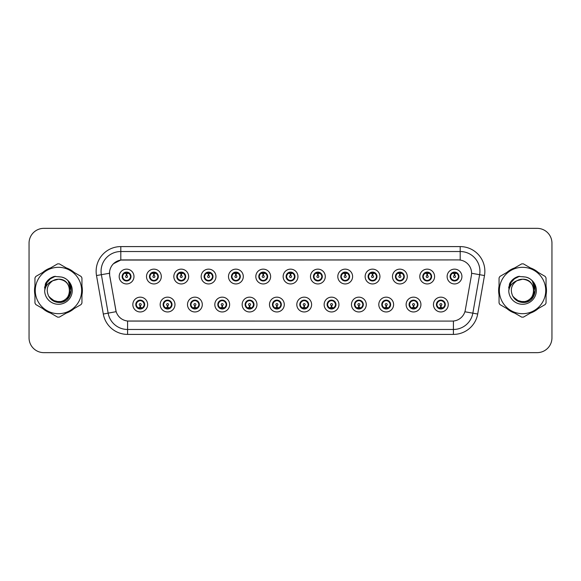 <?xml version="1.0" encoding="UTF-8"?>
<svg xmlns="http://www.w3.org/2000/svg" width="581" height="581" viewBox="0 0 581 581"><rect width="100%" height="100%" fill="white"/><g stroke="black" fill="none" stroke-linecap="round" stroke-linejoin="round"><path stroke-width="0.87" d="M174.968 304.56A7.4 7.4 0 0 1 167.568 311.961A7.4 7.4 0 0 1 160.167 304.56A7.4 7.4 0 0 1 167.568 297.16A7.4 7.4 0 0 1 174.968 304.56M163.13 304.56A4.437 4.437 0 0 0 167.568 308.998A4.437 4.437 0 0 0 172.012 304.56A4.437 4.437 0 0 0 167.568 300.123A4.437 4.437 0 0 0 163.13 304.56L164.851 307.422A3.944 3.944 0 0 1 164.851 301.699L163.174 304.56M202.297 304.56A7.4 7.4 0 0 1 194.896 311.961A7.4 7.4 0 0 1 187.496 304.56A7.4 7.4 0 0 1 194.896 297.16A7.4 7.4 0 0 1 202.297 304.56M190.459 304.56A4.437 4.437 0 0 0 194.896 308.998A4.437 4.437 0 0 0 199.341 304.56A4.437 4.437 0 0 0 194.896 300.123A4.437 4.437 0 0 0 190.459 304.56L192.18 307.422A3.944 3.944 0 0 1 192.18 301.699L190.503 304.56M229.626 304.56A7.4 7.4 0 0 1 222.225 311.961A7.4 7.4 0 0 1 214.825 304.56A7.4 7.4 0 0 1 222.225 297.16A7.4 7.4 0 0 1 229.626 304.56M217.788 304.56A4.437 4.437 0 0 0 222.225 308.998A4.437 4.437 0 0 0 226.67 304.56A4.437 4.437 0 0 0 222.225 300.123A4.437 4.437 0 0 0 217.788 304.56L219.509 307.422A3.944 3.944 0 0 1 219.509 301.699L217.831 304.56M256.955 304.56A7.4 7.4 0 0 1 249.554 311.961A7.4 7.4 0 0 1 242.154 304.56A7.4 7.4 0 0 1 249.554 297.16A7.4 7.4 0 0 1 256.955 304.56M245.117 304.56A4.437 4.437 0 0 0 249.554 308.998A4.437 4.437 0 0 0 253.999 304.56A4.437 4.437 0 0 0 249.554 300.123A4.437 4.437 0 0 0 245.117 304.56L246.838 307.422A3.944 3.944 0 0 1 246.838 301.699L245.16 304.56M284.283 304.56A7.4 7.4 0 0 1 276.883 311.961A7.4 7.4 0 0 1 269.482 304.56A7.4 7.4 0 0 1 276.883 297.16A7.4 7.4 0 0 1 284.283 304.56M272.445 304.56A4.437 4.437 0 0 0 276.883 308.998A4.437 4.437 0 0 0 281.327 304.56A4.437 4.437 0 0 0 276.883 300.123A4.437 4.437 0 0 0 272.445 304.56L274.167 307.422A3.944 3.944 0 0 1 274.167 301.699L272.489 304.56M311.612 304.56A7.4 7.4 0 0 1 304.212 311.961A7.4 7.4 0 0 1 296.811 304.56A7.4 7.4 0 0 1 304.212 297.16A7.4 7.4 0 0 1 311.612 304.56M299.774 304.56A4.437 4.437 0 0 0 304.212 308.998A4.437 4.437 0 0 0 308.656 304.56A4.437 4.437 0 0 0 304.212 300.123A4.437 4.437 0 0 0 299.774 304.56L301.495 307.422A3.944 3.944 0 0 1 301.495 301.699L299.818 304.56M338.941 304.56A7.4 7.4 0 0 1 331.54 311.961A7.4 7.4 0 0 1 324.14 304.56A7.4 7.4 0 0 1 331.54 297.16A7.4 7.4 0 0 1 338.941 304.56M327.103 304.56A4.437 4.437 0 0 0 331.54 308.998A4.437 4.437 0 0 0 335.985 304.56A4.437 4.437 0 0 0 331.54 300.123A4.437 4.437 0 0 0 327.103 304.56L328.824 307.422A3.944 3.944 0 0 1 328.824 301.699L327.147 304.56M366.27 304.56A7.4 7.4 0 0 1 358.869 311.961A7.4 7.4 0 0 1 351.469 304.56A7.4 7.4 0 0 1 358.869 297.16A7.4 7.4 0 0 1 366.27 304.56M354.432 304.56A4.437 4.437 0 0 0 358.869 308.998A4.437 4.437 0 0 0 363.314 304.56A4.437 4.437 0 0 0 358.869 300.123A4.437 4.437 0 0 0 354.432 304.56L356.153 307.422A3.944 3.944 0 0 1 356.153 301.699L354.475 304.56M393.598 304.56A7.4 7.4 0 0 1 386.198 311.961A7.4 7.4 0 0 1 378.797 304.56A7.4 7.4 0 0 1 386.198 297.16A7.4 7.4 0 0 1 393.598 304.56M381.761 304.56A4.437 4.437 0 0 0 386.198 308.998A4.437 4.437 0 0 0 390.643 304.56A4.437 4.437 0 0 0 386.198 300.123A4.437 4.437 0 0 0 381.761 304.56L383.482 307.422A3.944 3.944 0 0 1 383.482 301.699L381.804 304.56M420.927 304.56A7.4 7.4 0 0 1 413.527 311.961A7.4 7.4 0 0 1 406.134 304.56A7.4 7.4 0 0 1 413.527 297.16A7.4 7.4 0 0 1 420.927 304.56M409.089 304.56A4.437 4.437 0 0 0 413.527 308.998A4.437 4.437 0 0 0 417.971 304.56A4.437 4.437 0 0 0 413.527 300.123A4.437 4.437 0 0 0 409.089 304.56L410.811 307.422A3.944 3.944 0 0 1 410.811 301.699L409.133 304.56M448.256 304.56A7.4 7.4 0 0 1 440.856 311.961A7.4 7.4 0 0 1 433.462 304.56A7.4 7.4 0 0 1 440.856 297.16A7.4 7.4 0 0 1 448.256 304.56M436.418 304.56A4.437 4.437 0 0 0 440.856 308.998A4.437 4.437 0 0 0 445.3 304.56A4.437 4.437 0 0 0 440.856 300.123A4.437 4.437 0 0 0 436.418 304.56L438.139 307.422A3.944 3.944 0 0 1 438.139 301.699L436.462 304.56M147.639 304.56A7.4 7.4 0 0 1 140.239 311.961A7.4 7.4 0 0 1 132.838 304.56A7.4 7.4 0 0 1 140.239 297.16A7.4 7.4 0 0 1 147.639 304.56M135.801 304.56A4.437 4.437 0 0 0 140.239 308.998A4.437 4.437 0 0 0 144.684 304.56A4.437 4.437 0 0 0 140.239 300.123A4.437 4.437 0 0 0 135.801 304.56L137.523 307.422A3.944 3.944 0 0 1 137.523 301.699L135.838 304.56M161.307 276.541A7.4 7.4 0 0 1 153.907 283.942A7.4 7.4 0 0 1 146.506 276.541A7.4 7.4 0 0 1 153.907 269.141A7.4 7.4 0 0 1 161.307 276.541M149.462 276.541A4.437 4.437 0 0 0 153.907 280.979A4.437 4.437 0 0 0 158.344 276.541A4.437 4.437 0 0 0 153.907 272.097A4.437 4.437 0 0 0 149.462 276.541L151.191 279.403A3.944 3.944 0 0 1 151.191 273.673L149.506 276.549M188.636 276.541A7.4 7.4 0 0 1 181.236 283.942A7.4 7.4 0 0 1 173.835 276.541A7.4 7.4 0 0 1 181.236 269.141A7.4 7.4 0 0 1 188.636 276.541M176.791 276.541A4.437 4.437 0 0 0 181.236 280.979A4.437 4.437 0 0 0 185.673 276.541A4.437 4.437 0 0 0 181.236 272.097A4.437 4.437 0 0 0 176.791 276.541L178.52 279.403A3.944 3.944 0 0 1 178.52 273.673L176.835 276.549M215.965 276.541A7.4 7.4 0 0 1 208.564 283.942A7.4 7.4 0 0 1 201.164 276.541A7.4 7.4 0 0 1 208.564 269.141A7.4 7.4 0 0 1 215.965 276.541M204.12 276.541A4.437 4.437 0 0 0 208.564 280.979A4.437 4.437 0 0 0 213.002 276.541A4.437 4.437 0 0 0 208.564 272.097A4.437 4.437 0 0 0 204.12 276.541L205.848 279.403A3.944 3.944 0 0 1 205.848 273.673L204.163 276.549M243.294 276.541A7.4 7.4 0 0 1 235.893 283.942A7.4 7.4 0 0 1 228.493 276.541A7.4 7.4 0 0 1 235.893 269.141A7.4 7.4 0 0 1 243.294 276.541M231.449 276.541A4.437 4.437 0 0 0 235.893 280.979A4.437 4.437 0 0 0 240.331 276.541A4.437 4.437 0 0 0 235.893 272.097A4.437 4.437 0 0 0 231.449 276.541L233.177 279.403A3.944 3.944 0 0 1 233.177 273.673L231.492 276.549M270.623 276.541A7.4 7.4 0 0 1 263.222 283.942A7.4 7.4 0 0 1 255.822 276.541A7.4 7.4 0 0 1 263.222 269.141A7.4 7.4 0 0 1 270.623 276.541M258.777 276.541A4.437 4.437 0 0 0 263.222 280.979A4.437 4.437 0 0 0 267.659 276.541A4.437 4.437 0 0 0 263.222 272.097A4.437 4.437 0 0 0 258.777 276.541L260.506 279.403A3.944 3.944 0 0 1 260.506 273.673L258.821 276.549M297.951 276.541A7.4 7.4 0 0 1 290.551 283.942A7.4 7.4 0 0 1 283.15 276.541A7.4 7.4 0 0 1 290.551 269.141A7.4 7.4 0 0 1 297.951 276.541M286.106 276.541A4.437 4.437 0 0 0 290.551 280.979A4.437 4.437 0 0 0 294.988 276.541A4.437 4.437 0 0 0 290.551 272.097A4.437 4.437 0 0 0 286.106 276.541L287.835 279.403A3.944 3.944 0 0 1 287.835 273.673L286.15 276.549M325.28 276.541A7.4 7.4 0 0 1 317.88 283.942A7.4 7.4 0 0 1 310.479 276.541A7.4 7.4 0 0 1 317.88 269.141A7.4 7.4 0 0 1 325.28 276.541M313.435 276.541A4.437 4.437 0 0 0 317.88 280.979A4.437 4.437 0 0 0 322.317 276.541A4.437 4.437 0 0 0 317.88 272.097A4.437 4.437 0 0 0 313.435 276.541L315.163 279.403A3.944 3.944 0 0 1 315.163 273.673L313.479 276.549M352.609 276.541A7.4 7.4 0 0 1 345.208 283.942A7.4 7.4 0 0 1 337.808 276.541A7.4 7.4 0 0 1 345.208 269.141A7.4 7.4 0 0 1 352.609 276.541M340.771 276.541A4.437 4.437 0 0 0 345.208 280.979A4.437 4.437 0 0 0 349.646 276.541A4.437 4.437 0 0 0 345.208 272.097A4.437 4.437 0 0 0 340.771 276.541L342.492 279.403A3.944 3.944 0 0 1 342.5 273.673L340.807 276.549M379.938 276.541A7.4 7.4 0 0 1 372.537 283.942A7.4 7.4 0 0 1 365.137 276.541A7.4 7.4 0 0 1 372.537 269.141A7.4 7.4 0 0 1 379.938 276.541M368.1 276.541A4.437 4.437 0 0 0 372.537 280.979A4.437 4.437 0 0 0 376.975 276.541A4.437 4.437 0 0 0 372.537 272.097A4.437 4.437 0 0 0 368.1 276.541L369.821 279.403A3.944 3.944 0 0 1 369.828 273.673A3.944 3.944 0 0 0 368.586 276.541M407.266 276.541A7.4 7.4 0 0 1 399.866 283.942A7.4 7.4 0 0 1 392.465 276.541A7.4 7.4 0 0 1 399.866 269.141A7.4 7.4 0 0 1 407.266 276.541M395.429 276.541A4.437 4.437 0 0 0 399.866 280.979A4.437 4.437 0 0 0 404.303 276.541A4.437 4.437 0 0 0 399.866 272.097A4.437 4.437 0 0 0 395.429 276.541L397.15 279.403A3.944 3.944 0 0 1 397.157 273.673L395.465 276.549M434.595 276.541A7.4 7.4 0 0 1 427.195 283.942A7.4 7.4 0 0 1 419.794 276.541A7.4 7.4 0 0 1 427.195 269.141A7.4 7.4 0 0 1 434.595 276.541M422.757 276.541A4.437 4.437 0 0 0 427.195 280.979A4.437 4.437 0 0 0 431.632 276.541A4.437 4.437 0 0 0 427.195 272.097A4.437 4.437 0 0 0 422.757 276.541L424.479 279.403A3.944 3.944 0 0 1 424.486 273.673L422.794 276.549M461.924 276.541A7.4 7.4 0 0 1 454.524 283.942A7.4 7.4 0 0 1 447.123 276.541A7.4 7.4 0 0 1 454.524 269.141A7.4 7.4 0 0 1 461.924 276.541M450.086 276.541A4.437 4.437 0 0 0 454.524 280.979A4.437 4.437 0 0 0 458.961 276.541A4.437 4.437 0 0 0 454.524 272.097A4.437 4.437 0 0 0 450.086 276.541L451.807 279.403A3.944 3.944 0 0 1 451.815 273.673L450.122 276.549M133.979 276.541A7.4 7.4 0 0 1 126.578 283.942A7.4 7.4 0 0 1 119.178 276.541A7.4 7.4 0 0 1 126.578 269.141A7.4 7.4 0 0 1 133.979 276.541M122.133 276.541A4.437 4.437 0 0 0 126.578 280.979A4.437 4.437 0 0 0 131.016 276.541A4.437 4.437 0 0 0 126.578 272.097A4.437 4.437 0 0 0 122.133 276.541L123.862 279.403A3.944 3.944 0 0 1 123.862 273.673L122.177 276.549M109.707 275.547A13.319 13.319 0 0 1 122.823 259.918L458.271 259.918A13.319 13.319 0 0 1 471.387 275.547L465.301 310.08A13.319 13.319 0 0 1 452.185 321.082L128.917 321.082A13.319 13.319 0 0 1 115.801 310.08L109.707 275.547M34.954 285.975A23.923 23.923 0 0 0 34.954 295.025M42.783 308.584A23.923 23.923 0 0 0 50.62 313.108M66.278 313.108A23.923 23.923 0 0 0 74.114 308.584M81.943 295.025A23.923 23.923 0 0 0 81.943 285.975M499.057 285.975A23.923 23.923 0 0 0 499.057 295.025M506.886 308.584A23.923 23.923 0 0 0 514.722 313.108M530.38 313.108A23.923 23.923 0 0 0 538.217 308.584M546.046 295.025A23.923 23.923 0 0 0 546.046 285.975M452.134 321.082L127.588 321.024C121.93 320.218 118.117 317.132 116.156 311.757L109.664 275.547L109.606 271.262C110.884 265.089 114.617 261.356 120.804 260.063L458.22 259.918M113.433 263.745L120.804 260.063L120.804 251.529L460.196 251.529A19.732 19.732 0 0 1 479.63 274.69L472.847 313.166A19.732 19.732 0 0 1 453.412 329.471L127.588 329.471A19.732 19.732 0 0 1 108.153 313.166L101.37 274.69A19.732 19.732 0 0 1 120.804 251.529L120.804 246.598L460.196 246.598L460.196 260.056M128.866 321.082L127.588 321.024L127.588 334.402A24.663 24.663 0 0 1 103.302 314.023L96.511 275.547A24.663 24.663 0 0 1 120.804 246.598M103.302 314.023L116.135 311.67M115.83 310.494L115.75 310.08M109.46 273.259L101.37 274.69A19.732 19.732 0 0 1 101.072 271.262M74.114 272.416A23.923 23.923 0 0 0 66.278 267.892M50.62 267.892A23.923 23.923 0 0 0 42.783 272.416M538.217 272.416A23.923 23.923 0 0 0 530.38 267.892M514.722 267.892A23.923 23.923 0 0 0 506.886 272.416M551.95 243.141A14.801 14.801 0 0 0 537.149 228.348L43.851 228.348A14.801 14.801 0 0 0 29.05 243.141L29.05 337.859A14.801 14.801 0 0 0 43.851 352.652L537.149 352.652A14.801 14.801 0 0 0 551.95 337.859L551.95 243.141L551.95 337.859M29.05 243.141L29.05 337.859M537.149 228.348L43.851 228.348M43.851 352.652L537.149 352.652M126.121 273.528L126.535 275.554A0.988 0.988 180 0 0 125.59 276.563A0.988 0.988 180 0 0 126.578 277.529A0.988 0.988 180 0 0 127.559 276.563A0.988 0.988 180 0 0 126.622 275.554L127.028 273.528M128.721 273.23L126.702 273.68M130.522 276.541A3.944 3.944 0 0 1 129.294 279.403L130.972 276.541L129.294 273.68A3.944 3.944 0 0 1 130.522 276.541M127.58 272.721A3.944 3.944 0 0 1 127.609 272.729L127.813 272.278M124.93 272.954L126.389 272.228M126.745 272.598L128.219 272.954M127.341 272.169L126.992 272.612L129.294 273.68C130.914 275.59 130.914 277.493 129.294 279.403L127.609 280.347L127.813 280.805M127.341 280.913L127.13 280.449L127.609 280.347M127.13 280.449L127.21 280.935L127.13 280.449M128.227 280.122C126.985 280.529 125.881 280.529 124.93 280.122M125.816 280.913L126.157 280.463L125.336 280.805M125.816 272.169L126.019 272.634L123.862 273.68C122.235 275.583 122.235 277.493 123.862 279.403L125.54 280.347M126.019 272.634L125.939 272.148L126.019 272.634M126.447 273.68L124.428 273.23M140.696 307.574L140.282 305.541A0.988 0.988 -0 0 0 141.227 304.538A0.988 0.988 -0 0 0 140.239 303.572A0.988 0.988 -0 0 0 139.258 304.538A0.988 0.988 -0 0 0 140.195 305.541L139.789 307.574M138.096 307.872L140.115 307.414M141.001 308.932L140.798 308.467L142.955 307.422C144.582 305.519 144.582 303.609 142.955 301.699A3.944 3.944 0 0 1 142.955 307.429L144.64 304.553L142.955 301.699L141.277 300.755L141.481 300.297M139.237 308.373A3.944 3.944 0 0 1 139.2 308.366L138.997 308.823M141.887 308.148L140.428 308.867M140.072 308.504L138.598 308.148M139.476 308.932L139.825 308.482M139.476 300.188L139.687 300.653L137.523 301.699C135.903 303.602 135.903 305.512 137.523 307.422L139.818 308.482M139.818 300.638L139.607 300.166L139.825 300.631M138.59 300.973C139.832 300.573 140.936 300.573 141.887 300.973M141.001 300.188L140.66 300.638L140.878 300.166M141.277 300.755L140.66 300.638L140.871 300.166M140.871 308.954L140.798 308.467L140.878 308.954M140.362 307.414L142.381 307.872M153.449 273.528L153.863 275.554A0.988 0.988 180 0 0 152.919 276.563A0.988 0.988 180 0 0 153.907 277.529A0.988 0.988 180 0 0 154.887 276.563A0.988 0.988 180 0 0 153.95 275.554L154.357 273.528M156.049 273.23L154.03 273.68M157.85 276.541A3.944 3.944 0 0 1 156.623 279.403L158.301 276.541L156.623 273.68A3.944 3.944 0 0 1 157.85 276.541M154.909 272.721A3.944 3.944 0 0 1 154.938 272.729L155.142 272.278M152.258 272.954L153.718 272.228M154.074 272.598L155.548 272.954M154.669 272.169L154.321 272.612L156.623 273.68C158.243 275.59 158.243 277.493 156.623 279.403L154.938 280.347L155.142 280.805M154.669 280.913L154.459 280.449L154.938 280.347M154.459 280.449L154.539 280.935L154.459 280.449M155.555 280.122C154.314 280.529 153.21 280.529 152.258 280.122M153.144 280.913L153.486 280.463L152.665 280.805M153.144 272.169L153.348 272.634L151.191 273.68C149.564 275.583 149.564 277.493 151.191 279.403L152.868 280.347M153.348 272.634L153.268 272.148L153.348 272.634M153.776 273.68A2.861 2.861 0 0 1 153.783 273.68L151.757 273.23M180.778 273.528L181.192 275.554A0.988 0.988 180 0 0 180.248 276.563A0.988 0.988 180 0 0 181.236 277.529A0.988 0.988 180 0 0 182.216 276.563A0.988 0.988 180 0 0 181.279 275.554L181.686 273.528M183.378 273.23L181.366 273.586A2.963 2.963 0 0 0 181.359 273.586L181.359 273.68M185.179 276.541A3.944 3.944 0 0 1 183.952 279.403L185.629 276.541L183.952 273.68A3.944 3.944 0 0 1 185.179 276.541M182.238 272.721A3.944 3.944 0 0 1 182.267 272.729L182.47 272.278M179.587 272.954L181.047 272.228M181.403 272.598L182.877 272.954M181.998 272.169L181.65 272.612M181.998 280.913L181.788 280.449L183.952 279.403C185.571 277.493 185.571 275.59 183.952 273.68L181.657 272.612M181.657 280.463L181.868 280.935L181.65 280.463M182.884 280.122C181.642 280.529 180.538 280.529 179.587 280.122M180.473 280.913L180.814 280.463L180.597 280.935M180.473 272.169L180.676 272.634L178.52 273.68C176.893 275.583 176.893 277.493 178.52 279.403L180.814 280.463L180.604 280.935M180.604 272.148L180.676 272.634L180.597 272.148M181.112 273.68L179.086 273.23M208.107 273.528L208.521 275.554A0.988 0.988 180 0 0 207.577 276.563A0.988 0.988 180 0 0 208.564 277.529A0.988 0.988 180 0 0 209.545 276.563A0.988 0.988 180 0 0 208.608 275.554L209.015 273.528M210.707 273.23L208.688 273.68M212.508 276.541A3.944 3.944 0 0 1 211.281 279.403L212.958 276.541L211.281 273.68A3.944 3.944 0 0 1 212.508 276.541M209.567 272.721A3.944 3.944 0 0 1 209.596 272.729L209.799 272.278M206.916 272.954L208.376 272.228M208.732 272.598L210.206 272.954M209.327 272.169L208.978 272.612L211.281 273.68C212.9 275.59 212.9 277.493 211.281 279.403L209.596 280.347L209.799 280.805M209.327 280.913L209.116 280.449L209.596 280.347M209.116 280.449L209.196 280.935L209.116 280.449M210.213 280.122C208.971 280.529 207.867 280.529 206.916 280.122M207.802 280.913L208.143 280.463L207.323 280.805M207.802 272.169L208.005 272.634L205.848 273.68C204.221 275.583 204.221 277.493 205.848 279.403L207.526 280.347M208.005 272.634L207.925 272.148L208.005 272.634M208.441 273.68L206.415 273.23M235.436 273.528L235.85 275.554A0.988 0.988 180 0 0 234.906 276.563A0.988 0.988 180 0 0 235.893 277.529A0.988 0.988 180 0 0 236.874 276.563A0.988 0.988 180 0 0 235.937 275.554L236.344 273.528M238.036 273.23L236.017 273.68M239.837 276.541A3.944 3.944 0 0 1 238.609 279.403L240.287 276.541L238.609 273.68A3.944 3.944 0 0 1 239.837 276.541M236.895 272.721A3.944 3.944 0 0 1 236.925 272.729L237.128 272.278M234.245 272.954L235.704 272.228M236.06 272.598L237.535 272.954M236.656 272.169L236.307 272.612L238.609 273.68C240.229 275.59 240.229 277.493 238.609 279.403L236.925 280.347L237.128 280.805M236.656 280.913L236.445 280.449L236.925 280.347M236.445 280.449L236.525 280.935L236.445 280.449M237.542 280.122C236.3 280.529 235.196 280.529 234.245 280.122M235.131 280.913L235.472 280.463L234.651 280.805M235.131 272.169L235.334 272.634L233.177 273.68C231.55 275.583 231.55 277.493 233.177 279.403L234.855 280.347M235.334 272.634L235.254 272.148L235.334 272.634M235.77 273.68L233.744 273.23M168.025 307.574L167.611 305.541A0.988 0.988 -0 0 0 168.555 304.538A0.988 0.988 -0 0 0 167.568 303.572A0.988 0.988 -0 0 0 166.587 304.538A0.988 0.988 -0 0 0 167.524 305.541L167.117 307.574M165.425 307.872L167.444 307.414M168.33 308.932L168.127 308.467L170.284 307.422C171.911 305.519 171.911 303.609 170.284 301.699A3.944 3.944 0 0 1 170.284 307.429L171.969 304.553L170.284 301.699L168.606 300.755L168.81 300.297M166.565 308.373A3.944 3.944 0 0 1 166.529 308.366L166.326 308.823M169.216 308.148L167.756 308.867M167.401 308.504L165.926 308.148M166.805 308.932L167.154 308.482L164.851 307.422C163.232 305.512 163.232 303.602 164.851 301.699L166.529 300.755L166.326 300.297M166.805 300.188L167.016 300.653L166.529 300.755M167.016 300.653L166.936 300.166L167.016 300.653M165.919 300.973C167.161 300.573 168.265 300.573 169.216 300.973M168.33 300.188L167.989 300.638L168.207 300.166L167.989 300.631L168.606 300.755M168.127 308.467L168.207 308.954L168.127 308.467M167.691 307.414L169.71 307.872M195.354 307.574L194.94 305.541A0.988 0.988 -0 0 0 195.884 304.538A0.988 0.988 -0 0 0 194.896 303.572A0.988 0.988 -0 0 0 193.916 304.538A0.988 0.988 -0 0 0 194.853 305.541L194.446 307.574M192.754 307.872L194.773 307.414M195.659 308.932L195.456 308.467L197.613 307.422C199.239 305.519 199.239 303.609 197.613 301.699A3.944 3.944 0 0 1 197.613 307.429L199.298 304.553L197.613 301.699L195.935 300.755L196.138 300.297M193.894 308.373A3.944 3.944 0 0 1 193.858 308.366L193.655 308.823M196.545 308.148L195.085 308.867M194.729 308.504L193.255 308.148M194.134 308.932L194.482 308.482L192.18 307.422C190.561 305.512 190.561 303.602 192.18 301.699L193.858 300.755L193.655 300.297M194.134 300.188L194.345 300.653L193.858 300.755M194.345 300.653L194.265 300.166L194.345 300.653M193.248 300.973C194.49 300.573 195.594 300.573 196.545 300.973M195.659 300.188L195.318 300.638L195.536 300.166L195.318 300.631L195.935 300.755M195.456 308.467L195.536 308.954L195.456 308.467M195.02 307.414L197.046 307.872M222.683 307.574L222.269 305.541A0.988 0.988 -0 0 0 223.213 304.538A0.988 0.988 -0 0 0 222.225 303.572A0.988 0.988 -0 0 0 221.245 304.538A0.988 0.988 -0 0 0 222.182 305.541L221.775 307.574M220.083 307.872L222.102 307.414M222.988 308.932L222.784 308.467L224.941 307.422C226.568 305.519 226.568 303.609 224.941 301.699A3.944 3.944 0 0 1 224.941 307.429L226.626 304.553L224.941 301.699L223.264 300.755L223.467 300.297M221.223 308.373A3.944 3.944 0 0 1 221.194 308.366L220.991 308.823M223.874 308.148L222.414 308.867M222.058 308.504L220.584 308.148M221.463 308.932L221.811 308.482L219.509 307.422C217.89 305.512 217.89 303.602 219.509 301.699L221.194 300.755L220.991 300.297M221.463 300.188L221.673 300.653L221.194 300.755M221.673 300.653L221.593 300.166L221.673 300.653M220.577 300.973C221.819 300.573 222.922 300.573 223.874 300.973M222.988 300.188L222.646 300.638L222.864 300.166L222.646 300.631L223.264 300.755M222.784 308.467L222.864 308.954L222.784 308.467M222.349 307.414L224.375 307.872M69.72 290.093A11.279 11.279 0 0 0 52.806 280.739C47.279 284.668 45.877 289.745 48.586 295.961L48.739 296.23A11.279 11.279 0 0 0 58.449 301.779C72.995 302.483 72.995 278.517 58.449 279.221L52.806 280.739L58.449 279.221C72.995 278.517 72.995 302.483 58.449 301.779A11.279 11.279 0 0 0 69.727 290.5C69.059 283.651 65.297 279.889 58.449 279.221C72.995 278.517 72.995 302.483 58.449 301.779C72.995 302.483 72.995 278.517 58.449 279.221C72.995 278.517 72.995 302.483 58.449 301.779C72.995 302.483 72.995 278.517 58.449 279.221C72.995 278.517 72.995 302.483 58.449 301.779L52.813 300.268L48.739 296.23L52.813 300.268L58.449 301.779L52.813 300.268L48.739 296.23L52.813 300.268L58.449 301.779L52.813 300.268L48.739 296.23L52.813 300.268L58.449 301.779L52.813 300.268L48.739 296.23C50.896 300.036 54.135 302.105 58.449 302.432C73.533 303.696 75.886 279.664 61.346 277.021L54.353 276.418C50.453 277.616 47.519 279.991 45.536 283.543L44.672 290.798A13.784 13.784 0 0 0 58.449 304.284A13.784 13.784 0 0 0 61.346 277.021M58.449 313.682A23.182 23.182 0 0 0 81.638 290.5A23.182 23.182 0 0 0 58.449 267.318A23.182 23.182 0 0 0 35.267 290.5A23.182 23.182 0 0 0 58.449 313.682M58.449 317.139A26.639 26.639 0 0 0 59.32 317.124L81.071 304.567A26.639 26.639 0 0 0 81.943 303.057L81.943 277.943A26.639 26.639 0 0 0 81.071 276.433L59.32 263.876A26.639 26.639 0 0 0 57.577 263.876L35.833 276.433A26.639 26.639 0 0 0 34.954 277.943L34.954 303.057A26.639 26.639 0 0 0 35.833 304.567L57.577 317.124A26.639 26.639 0 0 0 58.449 317.139M58.449 276.716L61.354 277.028M44.672 290.798C45.471 285.939 48.179 282.584 52.806 280.739M54.265 276.44L51.113 277.798L45.536 283.543L51.113 277.798L54.265 276.44L51.113 277.798L45.55 283.513L51.113 277.798L54.265 276.44L51.113 277.798L45.55 283.513L51.113 277.798L54.265 276.44L51.113 277.798L45.536 283.543L51.113 277.798L54.353 276.418L49.283 279.054M533.816 290.093A11.279 11.279 0 0 0 516.908 280.739C511.382 284.668 509.973 289.745 512.682 295.961L512.834 296.23A11.279 11.279 0 0 0 522.551 301.779C537.098 302.483 537.098 278.517 522.551 279.221L516.908 280.739L522.551 279.221C537.098 278.517 537.098 302.483 522.551 301.779A11.279 11.279 0 0 0 533.823 290.5C533.155 283.651 529.4 279.889 522.551 279.221C537.098 278.517 537.098 302.483 522.551 301.779C537.098 302.483 537.098 278.517 522.551 279.221C537.098 278.517 537.098 302.483 522.551 301.779C537.098 302.483 537.098 278.517 522.551 279.221C537.098 278.517 537.098 302.483 522.551 301.779L516.908 300.268L512.834 296.23L516.908 300.268L522.551 301.779L516.908 300.268L512.834 296.23L516.908 300.268L522.551 301.779L516.908 300.268L512.834 296.23L516.908 300.268L522.551 301.779L516.908 300.268L512.834 296.23C514.991 300.036 518.23 302.105 522.551 302.432C537.628 303.696 539.981 279.664 525.442 277.021L518.448 276.418C514.555 277.616 511.614 279.991 509.639 283.543L508.767 290.798A13.784 13.784 0 0 0 522.551 304.284A13.784 13.784 0 0 0 525.442 277.021L522.551 276.716M522.551 313.682A23.182 23.182 0 0 0 545.733 290.5A23.182 23.182 0 0 0 522.551 267.318A23.182 23.182 0 0 0 499.362 290.5A23.182 23.182 0 0 0 522.551 313.682M522.551 317.139A26.639 26.639 0 0 0 523.423 317.124L545.167 304.567A26.639 26.639 0 0 0 546.046 303.057L546.046 277.943A26.639 26.639 0 0 0 545.167 276.433L523.423 263.876A26.639 26.639 0 0 0 521.68 263.876L499.929 276.433A26.639 26.639 0 0 0 499.057 277.943L499.057 303.057A26.639 26.639 0 0 0 499.929 304.567L521.68 317.124A26.639 26.639 0 0 0 522.551 317.139M508.767 290.798C509.566 285.939 512.282 282.584 516.908 280.739M518.368 276.44L515.216 277.798L509.639 283.543L515.216 277.798L518.368 276.44L515.216 277.798L509.653 283.513L515.216 277.798L518.368 276.44L515.216 277.798L509.653 283.513L515.216 277.798L518.368 276.44L515.216 277.798L509.639 283.543L515.216 277.798L518.448 276.418L513.379 279.054M81.943 293.456A23.676 23.676 0 0 0 81.943 287.544M72.756 271.632A23.676 23.676 0 0 0 67.636 268.676M49.262 268.676A23.676 23.676 0 0 0 44.149 271.632M34.954 287.544A23.676 23.676 0 0 0 34.954 293.456M48.891 279.541L51.179 277.907L55.391 276.28L48.891 279.541L46.879 282.424L45.623 287.392M49.312 297.109L55.159 301.503L62.479 301.59L68.5 297.37L71.093 290.5L68.391 281.509M44.149 309.368A23.676 23.676 0 0 0 49.262 312.324M67.636 312.324A23.676 23.676 0 0 0 72.756 309.368M45.202 284.508L51.179 277.907L55.391 276.28L51.179 277.907L45.202 284.508L51.179 277.907L55.391 276.28L51.179 277.907L45.202 284.508L51.179 277.907L55.391 276.28L51.179 277.907L45.202 284.508L51.179 277.907L55.391 276.28L51.179 277.907L45.202 284.508L51.179 277.907L55.391 276.28L51.179 277.907L48.92 279.519L54.135 276.614M48.92 279.519L53.677 276.759M546.046 293.456A23.676 23.676 0 0 0 546.046 287.544M536.851 271.632A23.676 23.676 0 0 0 531.738 268.676M513.364 268.676A23.676 23.676 0 0 0 508.244 271.632M499.057 287.544A23.676 23.676 0 0 0 499.057 293.456M512.987 279.541L515.274 277.907L519.494 276.28L512.987 279.541L510.975 282.424L509.726 287.392M513.415 297.109L519.254 301.503L526.582 301.59L532.595 297.37L535.188 290.5L532.486 281.509M508.244 309.368A23.676 23.676 0 0 0 513.364 312.324M531.738 312.324A23.676 23.676 0 0 0 536.851 309.368M509.297 284.508L515.274 277.907L519.494 276.28L515.274 277.907L509.297 284.508L515.274 277.907L519.494 276.28L515.274 277.907L509.297 284.508L515.274 277.907L519.494 276.28L515.274 277.907L509.297 284.508L515.274 277.907L519.494 276.28L515.274 277.907L509.297 284.508L515.274 277.907L519.494 276.28L515.274 277.907L513.016 279.519L518.23 276.614M513.016 279.519L517.78 276.759M262.765 273.528L263.178 275.554A0.988 0.988 180 0 0 262.234 276.563A0.988 0.988 180 0 0 263.222 277.529A0.988 0.988 180 0 0 264.202 276.563A0.988 0.988 180 0 0 263.266 275.554L263.672 273.528M265.364 273.23L263.346 273.68M267.166 276.541A3.944 3.944 0 0 1 265.938 279.403L267.616 276.541L265.938 273.68A3.944 3.944 0 0 1 267.166 276.541M264.224 272.721A3.944 3.944 0 0 1 264.261 272.729L264.464 272.278M261.573 272.954L263.033 272.228M263.389 272.598L264.863 272.954M263.985 272.169L263.636 272.612L265.938 273.68C267.558 275.59 267.558 277.493 265.938 279.403L264.261 280.347L264.464 280.805M263.985 280.913L263.774 280.449L264.261 280.347M263.774 280.449L263.854 280.935L263.774 280.449M264.871 280.122C263.629 280.529 262.525 280.529 261.573 280.122M262.459 280.913L262.801 280.463L261.98 280.805M262.459 272.169L262.663 272.634L260.506 273.68C258.879 275.583 258.879 277.493 260.506 279.403L262.184 280.347M262.663 272.634L262.583 272.148L262.663 272.634M263.099 273.68L261.072 273.23M290.093 273.528L290.507 275.554A0.988 0.988 180 0 0 289.563 276.563A0.988 0.988 180 0 0 290.551 277.529A0.988 0.988 180 0 0 291.531 276.563A0.988 0.988 180 0 0 290.594 275.554L291.001 273.528M292.693 273.23L290.674 273.68M294.494 276.541A3.944 3.944 0 0 1 293.267 279.403L294.945 276.541L293.267 273.68A3.944 3.944 0 0 1 294.494 276.541M291.553 272.721A3.944 3.944 0 0 1 291.589 272.729L291.793 272.278M288.902 272.954L290.362 272.228M290.718 272.598L292.192 272.954M291.313 272.169L290.965 272.612L293.267 273.68C294.887 275.59 294.887 277.493 293.267 279.403L291.589 280.347L291.793 280.805M291.313 280.913L291.103 280.449L291.589 280.347M291.103 280.449L291.183 280.935L291.103 280.449M292.199 280.122C290.958 280.529 289.854 280.529 288.902 280.122M289.788 280.913L290.13 280.463L289.309 280.805M289.788 272.169L289.992 272.634L287.835 273.68C286.208 275.583 286.208 277.493 287.835 279.403L289.512 280.347M289.992 272.634L289.912 272.148L289.992 272.634M290.427 273.68L288.408 273.23M317.422 273.528L317.836 275.554A0.988 0.988 180 0 0 316.892 276.563A0.988 0.988 180 0 0 317.88 277.529A0.988 0.988 180 0 0 318.86 276.563A0.988 0.988 180 0 0 317.923 275.554L318.33 273.528M320.022 273.23L318.003 273.68M321.823 276.541A3.944 3.944 0 0 1 320.596 279.403L322.281 276.541L320.596 273.68A3.944 3.944 0 0 1 321.823 276.541M318.882 272.721A3.944 3.944 0 0 1 318.918 272.729L319.122 272.278M316.231 272.954L317.691 272.228M318.047 272.598L319.521 272.954M318.642 272.169L318.294 272.612M318.642 280.913L318.432 280.449L320.596 279.403C322.215 277.493 322.215 275.59 320.596 273.68L318.301 272.612M318.301 280.463L318.511 280.935L318.294 280.463M319.528 280.122C318.286 280.529 317.182 280.529 316.231 280.122M317.117 280.913L317.458 280.463L317.241 280.935M317.117 272.169L317.32 272.634L315.163 273.68C313.537 275.583 313.537 277.493 315.163 279.403L317.458 280.463L317.248 280.935M317.248 272.148L317.32 272.634L317.241 272.148M317.756 273.68L315.737 273.23M250.012 307.574L249.598 305.541A0.988 0.988 -0 0 0 250.542 304.538A0.988 0.988 -0 0 0 249.554 303.572A0.988 0.988 -0 0 0 248.574 304.538A0.988 0.988 -0 0 0 249.51 305.541L249.104 307.574M247.412 307.872L249.431 307.414M250.317 308.932L250.113 308.467L252.27 307.422C253.897 305.519 253.897 303.609 252.27 301.699A3.944 3.944 0 0 1 252.27 307.429L253.955 304.553L252.27 301.699L250.593 300.755L250.796 300.297M248.552 308.373A3.944 3.944 0 0 1 248.523 308.366L248.319 308.823M251.203 308.148L249.743 308.867M249.387 308.504L247.913 308.148M248.791 308.932L249.14 308.482L246.838 307.422C245.218 305.512 245.218 303.602 246.838 301.699L248.523 300.755L248.319 300.297M248.791 300.188L249.002 300.653L248.523 300.755M249.002 300.653L248.922 300.166L249.002 300.653M247.905 300.973C249.147 300.573 250.251 300.573 251.203 300.973M250.317 300.188L249.975 300.638L250.193 300.166L249.975 300.631L250.593 300.755M250.113 308.467L250.193 308.954L250.113 308.467M249.677 307.414L251.704 307.872M277.34 307.574L276.926 305.541A0.988 0.988 -0 0 0 277.871 304.538A0.988 0.988 -0 0 0 276.883 303.572A0.988 0.988 -0 0 0 275.902 304.538A0.988 0.988 -0 0 0 276.839 305.541L276.433 307.574M274.74 307.872L276.752 307.516A2.963 2.963 0 0 0 276.759 307.516L276.759 307.414M277.645 308.932L277.442 308.467L279.599 307.422C281.226 305.519 281.226 303.609 279.599 301.699A3.944 3.944 0 0 1 279.599 307.429L281.284 304.553L279.599 301.699L277.921 300.755L278.125 300.297M276.12 308.932L276.331 308.467L275.852 308.366A3.944 3.944 0 0 1 275.852 308.366L275.648 308.823M278.531 308.148L277.072 308.867M276.716 308.504L275.241 308.148M276.462 308.482L276.251 308.954L276.469 308.482M276.12 300.188L276.331 300.653L274.167 301.699C272.547 303.602 272.547 305.512 274.167 307.422L275.852 308.366M276.462 300.638L276.251 300.166L276.469 300.631M275.234 300.973C276.476 300.573 277.58 300.573 278.531 300.973M277.645 300.188L277.304 300.638L277.522 300.166M277.921 300.755L277.304 300.638L277.515 300.166M277.515 308.954L277.442 308.467L277.522 308.954M277.006 307.414L279.033 307.872M304.669 307.574L304.255 305.541A0.988 0.988 -0 0 0 305.199 304.538A0.988 0.988 -0 0 0 304.212 303.572A0.988 0.988 -0 0 0 303.231 304.538A0.988 0.988 -0 0 0 304.168 305.541L303.761 307.574M302.069 307.872L304.088 307.414M304.974 308.932L304.771 308.467L306.928 307.422C308.555 305.519 308.555 303.609 306.928 301.699A3.944 3.944 0 0 1 306.928 307.429L308.613 304.553L306.928 301.699L305.25 300.755L305.453 300.297M303.209 308.373A3.944 3.944 0 0 1 303.18 308.366L302.977 308.823M305.86 308.148L304.4 308.867M304.045 308.504L302.57 308.148M303.449 308.932L303.798 308.482L301.495 307.422C299.876 305.512 299.876 303.602 301.495 301.699L303.18 300.755L302.977 300.297M303.449 300.188L303.66 300.653L303.18 300.755M303.66 300.653L303.58 300.166L303.66 300.653M302.563 300.973C303.805 300.573 304.909 300.573 305.86 300.973M304.974 300.188L304.633 300.638L304.851 300.166L304.633 300.631L305.25 300.755M304.771 308.467L304.851 308.954L304.771 308.467M304.342 307.414A2.861 2.861 0 0 1 304.335 307.414L306.361 307.872M344.751 273.528L345.165 275.554A0.988 0.988 180 0 0 344.221 276.563A0.988 0.988 180 0 0 345.208 277.529A0.988 0.988 180 0 0 346.189 276.563A0.988 0.988 180 0 0 345.252 275.554L345.659 273.528M347.351 273.23L345.332 273.68M349.152 276.541A3.944 3.944 0 0 1 347.925 279.403L349.609 276.541L347.925 273.68A3.944 3.944 0 0 1 349.152 276.541M346.211 272.721A3.944 3.944 0 0 1 346.247 272.729L346.45 272.278M343.56 272.954L345.02 272.228M345.383 272.598L346.85 272.954M345.971 272.169L345.622 272.612L347.925 273.68C349.544 275.59 349.544 277.493 347.925 279.403L346.247 280.347L346.45 280.805M345.971 280.913L345.76 280.449L346.247 280.347M345.76 280.449L345.84 280.935L345.76 280.449M346.857 280.122C345.615 280.529 344.511 280.529 343.56 280.122M344.446 280.913L344.787 280.463L343.967 280.805M344.446 272.169L344.649 272.634L342.492 273.68C340.865 275.583 340.865 277.493 342.492 279.403L344.17 280.347M344.649 272.634L344.569 272.148L344.649 272.634M345.085 273.68L343.066 273.23M372.08 273.528L372.494 275.554A0.988 0.988 180 0 0 371.549 276.563A0.988 0.988 180 0 0 372.537 277.529A0.988 0.988 180 0 0 373.518 276.563A0.988 0.988 180 0 0 372.581 275.554L372.987 273.528M374.68 273.23L372.661 273.68M376.481 276.541A3.944 3.944 0 0 1 375.253 279.403L376.938 276.541L375.253 273.68A3.944 3.944 0 0 1 376.481 276.541M373.539 272.721A3.944 3.944 0 0 1 373.576 272.729L373.779 272.278M370.889 272.954L372.348 272.228M372.712 272.598L374.179 272.954M373.3 272.169L372.951 272.612L375.253 273.68C376.873 275.59 376.873 277.493 375.253 279.403L373.576 280.347L373.779 280.805M373.3 280.913L373.089 280.449L373.576 280.347M373.089 280.449L373.169 280.935L373.089 280.449M374.186 280.122C372.944 280.529 371.84 280.529 370.889 280.122M371.775 280.913L372.116 280.463L371.295 280.805M371.775 272.169L371.978 272.634L369.821 273.68C368.194 275.583 368.194 277.493 369.821 279.403L371.499 280.347M371.978 272.634L371.898 272.148L371.978 272.634M369.821 273.68L368.136 276.549M372.414 273.68L370.395 273.23M399.408 273.528L399.822 275.554A0.988 0.988 180 0 0 398.878 276.563A0.988 0.988 180 0 0 399.866 277.529A0.988 0.988 180 0 0 400.846 276.563A0.988 0.988 180 0 0 399.91 275.554L400.316 273.528M402.008 273.23L399.989 273.68M403.81 276.541A3.944 3.944 0 0 1 402.582 279.403L404.267 276.541L402.582 273.68A3.944 3.944 0 0 1 403.81 276.541M400.868 272.721A3.944 3.944 0 0 1 400.905 272.729L401.108 272.278M398.217 272.954L399.677 272.228M400.04 272.598L401.507 272.954M400.629 272.169L400.28 272.612L402.582 273.68C404.202 275.59 404.202 277.493 402.582 279.403L400.905 280.347L401.108 280.805M400.629 280.913L400.418 280.449L400.905 280.347M400.418 280.449L400.498 280.935L400.418 280.449M401.515 280.122C400.273 280.529 399.169 280.529 398.217 280.122M399.103 280.913L399.445 280.463L398.624 280.805M399.103 272.169L399.307 272.634L397.15 273.68C395.523 275.583 395.523 277.493 397.15 279.403L398.827 280.347M399.307 272.634L399.227 272.148L399.307 272.634M399.743 273.68L397.724 273.23M426.737 273.528L427.151 275.554A0.988 0.988 180 0 0 426.207 276.563A0.988 0.988 180 0 0 427.195 277.529A0.988 0.988 180 0 0 428.182 276.563A0.988 0.988 180 0 0 427.238 275.554L427.645 273.528M429.337 273.23L427.318 273.68M431.138 276.541A3.944 3.944 0 0 1 429.911 279.403L431.596 276.541L429.911 273.68A3.944 3.944 0 0 1 431.138 276.541M428.197 272.721A3.944 3.944 0 0 1 428.233 272.729L428.437 272.278M425.546 272.954L427.006 272.228M427.369 272.598L428.836 272.954M427.957 272.169L427.609 272.612L429.911 273.68C431.53 275.59 431.53 277.493 429.911 279.403L428.233 280.347L428.437 280.805M427.957 280.913L427.747 280.449L428.233 280.347M427.747 280.449L427.827 280.935L427.747 280.449M428.843 280.122C427.601 280.529 426.498 280.529 425.546 280.122M426.432 280.913L426.774 280.463L425.953 280.805M426.432 272.169L426.636 272.634L424.479 273.68C422.852 275.583 422.852 277.493 424.479 279.403L426.156 280.347M426.636 272.634L426.556 272.148L426.636 272.634M427.071 273.68L425.052 273.23M454.066 273.528L454.48 275.554A0.988 0.988 180 0 0 453.536 276.563A0.988 0.988 180 0 0 454.524 277.529A0.988 0.988 180 0 0 455.511 276.563A0.988 0.988 180 0 0 454.567 275.554L454.974 273.528M456.666 273.23L454.647 273.68M458.467 276.541A3.944 3.944 0 0 1 457.24 279.403L458.925 276.541L457.24 273.68A3.944 3.944 0 0 1 458.467 276.541M455.533 272.721A3.944 3.944 0 0 1 455.562 272.729L455.765 272.278M452.875 272.954L454.335 272.228M454.698 272.598L456.165 272.954M455.286 272.169L454.945 272.612L455.163 272.148M455.286 280.913L455.076 280.449L457.24 279.403C458.859 277.493 458.859 275.59 457.24 273.68L454.945 272.612M454.945 280.463L455.163 280.935M456.172 280.122C454.93 280.529 453.834 280.529 452.875 280.122M453.761 280.913L454.102 280.463L453.884 280.935M453.761 272.169L453.964 272.634L451.807 273.68C450.181 275.583 450.181 277.493 451.807 279.403L454.102 280.463L453.892 280.935M453.892 272.148L453.964 272.634L453.884 272.148M454.4 273.68L452.381 273.23M331.998 307.574L331.584 305.541A0.988 0.988 -0 0 0 332.528 304.538A0.988 0.988 -0 0 0 331.54 303.572A0.988 0.988 -0 0 0 330.56 304.538A0.988 0.988 -0 0 0 331.497 305.541L331.09 307.574M329.398 307.872L331.417 307.414M332.303 308.932L332.1 308.467L334.257 307.422C335.883 305.519 335.883 303.609 334.257 301.699A3.944 3.944 0 0 1 334.257 307.429L335.941 304.553L334.257 301.699L332.579 300.755L332.782 300.297M330.538 308.373A3.944 3.944 0 0 1 330.509 308.366L330.306 308.823M333.189 308.148L331.729 308.867M331.373 308.504L329.899 308.148M330.778 308.932L331.126 308.482L328.824 307.422C327.205 305.512 327.205 303.602 328.824 301.699L330.509 300.755L330.306 300.297M330.778 300.188L330.988 300.653L330.509 300.755M330.988 300.653L330.909 300.166L330.988 300.653M329.892 300.973C331.134 300.573 332.238 300.573 333.189 300.973M332.303 300.188L331.962 300.638L332.179 300.166L331.962 300.631L332.579 300.755M332.1 308.467L332.179 308.954L332.1 308.467M331.671 307.414L333.69 307.872M359.327 307.574L358.913 305.541A0.988 0.988 -0 0 0 359.857 304.538A0.988 0.988 -0 0 0 358.869 303.572A0.988 0.988 -0 0 0 357.889 304.538A0.988 0.988 -0 0 0 358.826 305.541L358.419 307.574M356.727 307.872L358.746 307.414M359.632 308.932L359.428 308.467L361.585 307.422C363.212 305.519 363.212 303.609 361.585 301.699A3.944 3.944 0 0 1 361.585 307.429L363.27 304.553L361.585 301.699L359.908 300.755L360.111 300.297M357.867 308.373A3.944 3.944 0 0 1 357.838 308.366L357.635 308.823M360.518 308.148L359.058 308.867M358.702 308.504L357.228 308.148M358.107 308.932L358.455 308.482L356.153 307.422C354.533 305.512 354.533 303.602 356.153 301.699L357.838 300.755L357.635 300.297M358.107 300.188L358.317 300.653L357.838 300.755M358.317 300.653L358.237 300.166L358.317 300.653M357.221 300.973C358.462 300.573 359.566 300.573 360.518 300.973M359.632 300.188L359.29 300.638L359.508 300.166L359.29 300.631L359.908 300.755M359.428 308.467L359.508 308.954L359.428 308.467M359 307.414L361.019 307.872M386.655 307.574L386.242 305.541A0.988 0.988 -0 0 0 387.186 304.538A0.988 0.988 -0 0 0 386.198 303.572A0.988 0.988 -0 0 0 385.218 304.538A0.988 0.988 -0 0 0 386.154 305.541L385.748 307.574M384.056 307.872L386.075 307.414M386.968 308.932L386.757 308.467L388.914 307.422C390.541 305.519 390.541 303.609 388.914 301.699A3.944 3.944 0 0 1 388.914 307.429L390.599 304.553L388.914 301.699L387.237 300.755L387.44 300.297M385.196 308.373A3.944 3.944 0 0 1 385.167 308.366L384.963 308.823M387.847 308.148L386.387 308.867M386.031 308.504L384.557 308.148M385.435 308.932L385.784 308.482L383.482 307.422C381.862 305.512 381.862 303.602 383.482 301.699L385.167 300.755L384.963 300.297M385.435 300.188L385.646 300.653L385.167 300.755M385.646 300.653L385.566 300.166L385.646 300.653M384.549 300.973C385.791 300.573 386.895 300.573 387.847 300.973M386.968 300.188L386.619 300.638L386.837 300.166L386.619 300.631L387.237 300.755M386.757 308.467L386.837 308.954L386.757 308.467M386.329 307.414L388.348 307.872M413.984 307.574L413.57 305.541A0.988 0.988 -0 0 0 414.514 304.538A0.988 0.988 -0 0 0 413.527 303.572A0.988 0.988 -0 0 0 412.546 304.538A0.988 0.988 -0 0 0 413.483 305.541L413.076 307.574M411.384 307.872L413.403 307.414M414.297 308.932L414.086 308.467L416.25 307.422C417.87 305.519 417.87 303.609 416.25 301.699A3.944 3.944 0 0 1 416.243 307.429L417.928 304.553L416.25 301.699L414.565 300.755L414.769 300.297M412.764 308.932L412.975 308.467L412.495 308.366A3.944 3.944 0 0 1 412.495 308.366L412.292 308.823M415.175 308.148L413.716 308.867M413.36 308.504L411.885 308.148M413.106 308.482L412.895 308.954L413.113 308.482M412.764 300.188L412.975 300.653L410.811 301.699C409.191 303.602 409.191 305.512 410.811 307.422L412.495 308.366M413.106 300.638L412.895 300.166L413.113 300.631M411.878 300.973C413.12 300.573 414.224 300.573 415.175 300.973M414.297 300.188L413.948 300.638L414.166 300.166M414.565 300.755L413.948 300.638L414.159 300.166M414.159 308.954L414.086 308.467L414.166 308.954M413.657 307.414L415.676 307.872M441.313 307.574L440.899 305.541A0.988 0.988 -0 0 0 441.843 304.538A0.988 0.988 -0 0 0 440.856 303.572A0.988 0.988 -0 0 0 439.875 304.538A0.988 0.988 -0 0 0 440.812 305.541L440.405 307.574M438.713 307.872L440.732 307.414M441.625 300.188L441.415 300.653L443.579 301.699C445.199 303.609 445.199 305.519 443.579 307.422L445.257 304.553L443.579 301.699A3.944 3.944 0 0 1 443.572 307.429A3.944 3.944 0 0 0 444.806 304.56M439.853 308.373A3.944 3.944 0 0 1 439.824 308.366L439.621 308.823M442.504 308.148L441.044 308.867M440.688 308.504L439.214 308.148M440.093 308.932L440.442 308.482L438.139 307.422C436.52 305.512 436.52 303.602 438.139 301.699L439.824 300.755L439.621 300.297M440.093 300.188L440.304 300.653L439.824 300.755M440.304 300.653L440.224 300.166L440.304 300.653M439.207 300.973C440.449 300.573 441.553 300.573 442.504 300.973M441.415 300.653L441.495 300.166L441.415 300.653M441.625 308.932L441.415 308.467L443.579 307.422M441.415 308.467L441.495 308.954L441.415 308.467M440.986 307.414L443.005 307.872M460.196 246.598A24.663 24.663 0 0 1 484.489 275.547L477.698 314.023A24.663 24.663 0 0 1 453.412 334.402L127.588 334.402M453.412 321.032L453.412 334.402M464.887 311.765L477.698 314.023M471.59 273.273L484.489 275.547M96.511 275.547L101.37 274.69M122.627 276.541A3.944 3.944 0 0 1 123.862 273.673M125.54 272.729L125.336 272.278M144.19 304.56A3.944 3.944 0 0 1 142.955 307.429M139.2 300.755L138.997 300.297M141.277 308.366L141.481 308.823M149.956 276.541A3.944 3.944 0 0 1 151.191 273.673M152.868 272.729L152.665 272.278M177.285 276.541A3.944 3.944 0 0 1 178.52 273.673M182.267 280.347L182.47 280.805M180.197 272.729L179.994 272.278M180.197 280.347L179.994 280.805M204.614 276.541A3.944 3.944 0 0 1 205.848 273.673M207.526 272.729L207.323 272.278M231.942 276.541A3.944 3.944 0 0 1 233.177 273.673M234.855 272.729L234.651 272.278M171.518 304.56A3.944 3.944 0 0 1 170.284 307.429M168.606 308.366L168.81 308.823M198.847 304.56A3.944 3.944 0 0 1 197.613 307.429M195.935 308.366L196.138 308.823M226.176 304.56A3.944 3.944 0 0 1 224.941 307.429M223.264 308.366L223.467 308.823M46.879 282.424A14.111 14.111 0 0 0 44.563 287.98M510.975 282.424A14.111 14.111 0 0 0 508.665 287.98M259.271 276.541A3.944 3.944 0 0 1 260.506 273.673M262.184 272.729L261.98 272.278M286.6 276.541A3.944 3.944 0 0 1 287.835 273.673M289.512 272.729L289.309 272.278M313.929 276.541A3.944 3.944 0 0 1 315.163 273.673M318.918 280.347L319.122 280.805M316.841 272.729L316.638 272.278M316.841 280.347L316.638 280.805M253.505 304.56A3.944 3.944 0 0 1 252.27 307.429M250.593 308.366L250.796 308.823M280.834 304.56A3.944 3.944 0 0 1 279.599 307.429M275.852 300.755L275.648 300.297M277.921 308.366L278.125 308.823M308.162 304.56A3.944 3.944 0 0 1 306.928 307.429M305.25 308.366L305.453 308.823M341.258 276.541A3.944 3.944 0 0 1 342.5 273.673M344.17 272.729L343.967 272.278M371.499 272.729L371.295 272.278M395.915 276.541A3.944 3.944 0 0 1 397.157 273.673M398.827 272.729L398.624 272.278M423.244 276.541A3.944 3.944 0 0 1 424.486 273.673M426.156 272.729L425.953 272.278M450.58 276.541A3.944 3.944 0 0 1 451.815 273.673M455.562 280.347L455.765 280.805M453.485 272.729L453.282 272.278M453.485 280.347L453.282 280.805M335.491 304.56A3.944 3.944 0 0 1 334.257 307.429M332.579 308.366L332.782 308.823M362.82 304.56A3.944 3.944 0 0 1 361.585 307.429M359.908 308.366L360.111 308.823M390.149 304.56A3.944 3.944 0 0 1 388.914 307.429M387.237 308.366L387.44 308.823M417.478 304.56A3.944 3.944 0 0 1 416.243 307.429M412.495 300.755L412.292 300.297M414.565 308.366L414.769 308.823M441.894 308.366L442.097 308.823M441.894 300.755L442.097 300.297M455.155 272.148L454.938 272.612M454.938 280.463L455.155 280.935"/></g></svg>

